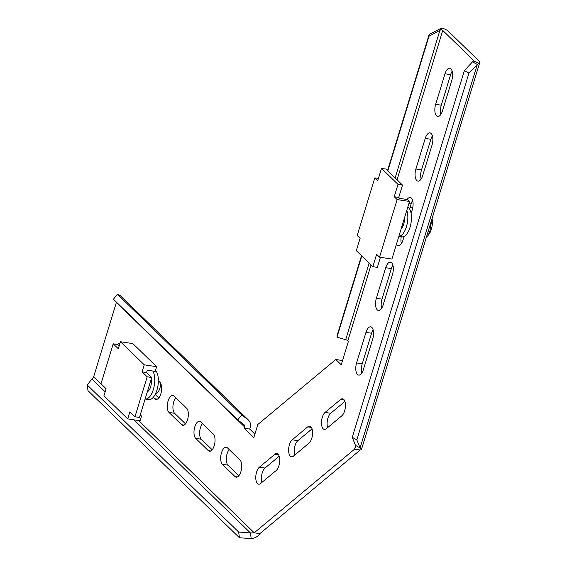 <?xml version="1.0" encoding="UTF-8"?>
<svg xmlns="http://www.w3.org/2000/svg" width="567" height="567" viewBox="0 0 567 567"><rect width="100%" height="100%" fill="white"/><g stroke="black" fill="none" stroke-linecap="round" stroke-linejoin="round"><path stroke-width="0.85" d="M155.507 370.386A15.337 6.946 98.7 0 1 157.527 387.906A15.337 6.946 98.7 0 1 148.809 399.579L145.202 399.033A15.337 6.946 -81.3 0 0 153.607 388.608A15.337 6.946 -81.3 0 0 152.821 371.038M151.148 379.266A8.179 3.707 98.7 0 1 147.314 391.804M160.617 383.221A8.179 3.707 98.7 0 1 155.698 393.385M113.209 343.815L118.305 348.762L120.466 341.71L144.245 364.808L142.09 371.86L147.186 376.807L151.694 377.494L139.475 417.461L134.967 416.773L129.871 411.826L127.717 418.878L103.931 395.78L106.093 388.728L100.997 383.781L113.209 343.815L117.716 344.502L119.176 345.92M134.967 416.773L147.186 376.807M142.09 371.86L146.598 372.547L151.694 377.494M146.598 372.547L147.314 370.194L155.202 371.399L156.634 366.7L144.245 364.808M140.276 414.838L141.544 416.065L140.106 420.771L127.717 418.878M141.544 416.065L139.971 415.824M120.466 341.71L132.855 343.602L156.634 366.7M407.836 207.005A15.337 6.946 98.7 0 1 410.026 227.31A15.337 6.946 98.7 0 1 401.89 236.815L398.856 236.354M398.877 236.304A15.337 6.946 -81.3 0 0 406.419 226.765A15.337 6.946 -81.3 0 0 406.83 210.293M404.434 218.125A8.179 3.707 98.7 0 1 403.704 224.121A8.179 3.707 98.7 0 1 401.273 228.473M431.813 219.401L429.829 231.641L427.872 235.73L426.37 237.19M432.054 218.607A11.503 5.209 98.7 0 1 428.964 234.306L427.872 235.73M429.829 231.641L428.149 231.386M402.506 185.09L385.999 169.065L381.499 168.378L397.999 184.403L402.506 185.09L398.729 197.436L399.7 198.379L407.588 199.577L409.53 201.462L397.134 199.577L379.529 257.17L376.616 254.342L372.845 266.681L377.346 267.369L380.429 257.305M381.499 168.378L377.721 180.717L374.808 177.889L378.416 178.442M374.808 177.889L357.203 235.489L360.116 238.317L356.338 250.657L372.845 266.681M397.999 184.403L394.228 196.749L397.134 199.577M409.53 201.462L391.917 259.062L379.529 257.17M394.228 196.749L398.729 197.436M412.79 207.522A15.337 6.946 -81.3 0 0 412.145 207.352A15.337 6.946 -81.3 0 0 409.941 207.763M448.377 31.284A8.944 2.452 17 0 0 443.018 28.35L441.211 29.583A2.559 0.702 -163 0 1 442.742 30.427L473.466 60.265A2.559 0.702 -163 0 1 473.658 60.669A2.559 0.702 -163 0 1 473.417 60.86L478.917 63.213A8.944 2.452 17 0 0 479.767 62.533A8.944 2.452 17 0 0 479.101 61.123L448.377 31.284M441.062 29.711L428.971 36.253L429.148 34.481L440.424 28.641L443.018 28.35M342.333 361.236L341.44 360.364L335.806 359.506L341.249 364.787L348.436 341.277L347.876 340.732A2.559 0.702 17 0 0 345.693 339.683L336.975 337.159L337.152 335.388L361.519 255.689M254.902 434.109L249.735 429.091L250.153 427.738A8.944 7.591 134.2 0 0 248.502 420.112A8.944 7.591 134.2 0 0 247.878 419.587L241.698 414.945L237.693 419.906L243.874 424.548A2.559 2.169 -45.8 0 1 244.051 424.697A2.559 2.169 -45.8 0 1 244.519 426.873L244.108 428.234L253.81 437.66L257.843 424.485L335.806 359.506M478.917 63.213L468.952 73.129L356.827 439.857L360.073 447.909L361.455 449.525L360.201 450.014L259.856 533.653L254.222 532.796L354.573 449.156L355.346 447.654L355.495 445.407L352.249 437.355L464.373 70.627L473.417 60.86M312.056 428.829L297.852 440.665A8.944 4.054 -81.3 0 0 294.797 454.996M392.881 265.165A8.944 4.054 -81.3 0 0 391.343 268.581L382.002 299.142A8.944 4.054 -81.3 0 0 381.619 308.306M452.175 71.222A8.944 4.054 -81.3 0 0 450.637 74.638L441.296 105.2A8.944 4.054 -81.3 0 0 440.913 114.364M373.121 329.81A8.944 4.054 -81.3 0 0 371.576 333.233L362.235 363.794A8.944 4.054 -81.3 0 0 361.852 372.951M344.906 401.45L330.703 413.286A8.944 4.054 -81.3 0 0 327.932 418.134A8.944 4.054 -81.3 0 0 327.648 427.617M412.648 200.512A8.944 4.054 -81.3 0 0 411.11 203.936L409.58 208.94M401.23 236.715A8.944 4.054 -81.3 0 0 401.386 243.654M432.415 135.867A8.944 4.054 -81.3 0 0 430.87 139.291L421.529 169.852A8.944 4.054 -81.3 0 0 421.153 179.009M212.186 449.787L201.32 439.227A8.944 4.054 -81.3 0 1 199.655 431.905A8.944 4.054 -81.3 0 1 202.469 423.613M229.16 449.539A8.944 4.054 -81.3 0 0 226.353 457.824A8.944 4.054 -81.3 0 0 228.012 465.153L238.884 475.713M279.198 456.208L265.002 468.044A8.944 4.054 -81.3 0 0 261.947 482.382M175.77 397.687A8.944 4.054 -81.3 0 0 173.743 401.776A8.944 4.054 -81.3 0 0 174.622 413.3L185.494 423.861M158.795 397.935L155.188 394.426M133.961 419.828L250.451 532.959L238.664 532.03L87.233 384.972L92.301 378.515A2.559 2.169 134.2 0 0 93.64 376.842L116.384 302.438A2.559 2.169 134.2 0 0 116.455 302.168M363.397 369.535A8.944 4.054 98.7 0 1 358.649 375.078A8.944 4.054 98.7 0 1 356.6 362.93L365.949 332.375A8.944 4.054 98.7 0 1 370.69 326.826A8.944 4.054 98.7 0 1 372.739 338.974L363.397 369.535M325.075 412.422L340.604 399.48A8.944 4.054 98.7 0 1 342.574 398.785A8.944 4.054 98.7 0 1 344.623 410.933A8.944 4.054 98.7 0 1 341.851 415.781L326.323 428.723A8.944 4.054 98.7 0 1 324.345 429.417A8.944 4.054 98.7 0 1 322.297 417.277A8.944 4.054 98.7 0 1 325.075 412.422L330.703 413.286M383.164 304.883A8.944 4.054 98.7 0 1 378.416 310.425A8.944 4.054 98.7 0 1 376.368 298.285L385.709 267.723A8.944 4.054 98.7 0 1 390.457 262.181A8.944 4.054 98.7 0 1 392.506 274.322L383.164 304.883M435.662 104.342L445.003 73.781A8.944 4.054 98.7 0 1 449.751 68.238A8.944 4.054 98.7 0 1 451.8 80.379L442.458 110.941A8.944 4.054 98.7 0 1 437.71 116.483A8.944 4.054 98.7 0 1 435.662 104.342L441.296 105.2M432.033 145.024L422.691 175.586A8.944 4.054 98.7 0 1 417.943 181.135A8.944 4.054 98.7 0 1 416.78 180.519A8.944 4.054 98.7 0 1 415.894 168.987L425.243 138.426A8.944 4.054 98.7 0 1 429.984 132.884A8.944 4.054 98.7 0 1 431.154 133.5A8.944 4.054 98.7 0 1 432.033 145.024M407.113 199.506A8.944 4.054 98.7 0 1 410.224 197.529A8.944 4.054 98.7 0 1 411.387 198.145A8.944 4.054 98.7 0 1 412.273 209.677L411.103 213.497M404.094 236.411L402.924 240.238A8.944 4.054 98.7 0 1 398.183 245.78A8.944 4.054 98.7 0 1 397.013 245.164A8.944 4.054 98.7 0 1 396.404 244.377M222.377 464.295L235 476.549A8.944 4.054 98.7 0 0 236.163 477.166A8.944 4.054 98.7 0 0 241.266 470.298A8.944 4.054 98.7 0 0 240.032 460.092L227.41 447.838A8.944 4.054 98.7 0 0 226.247 447.221A8.944 4.054 98.7 0 0 221.151 454.089A8.944 4.054 98.7 0 0 222.377 464.295L228.012 465.153M278.036 454.167A8.944 4.054 98.7 0 1 279.623 462.296A8.944 4.054 98.7 0 1 276.15 470.546L260.614 483.488A8.944 4.054 98.7 0 1 258.644 484.183A8.944 4.054 98.7 0 1 257.475 483.566A8.944 4.054 98.7 0 1 255.894 475.437A8.944 4.054 98.7 0 1 259.367 467.187L274.903 454.245A8.944 4.054 98.7 0 1 276.873 453.55A8.944 4.054 98.7 0 1 278.036 454.167M195.686 438.369L208.309 450.623A8.944 4.054 98.7 0 0 209.471 451.24A8.944 4.054 98.7 0 0 214.567 444.379A8.944 4.054 98.7 0 0 213.334 434.166L200.718 421.912A8.944 4.054 98.7 0 0 199.549 421.295A8.944 4.054 98.7 0 0 194.453 428.163A8.944 4.054 98.7 0 0 195.686 438.369L201.32 439.227M117.256 344.431A8.944 4.054 98.7 0 1 119.467 343.524A8.944 4.054 98.7 0 1 119.878 343.637M153.338 397.24L154.919 398.778A8.944 4.054 98.7 0 0 156.081 399.388A8.944 4.054 98.7 0 0 160.83 393.845A8.944 4.054 98.7 0 0 159.944 382.321L158.37 380.783M186.642 408.247L174.019 395.986A8.944 4.054 98.7 0 0 172.857 395.376A8.944 4.054 98.7 0 0 168.108 400.919A8.944 4.054 98.7 0 0 168.994 412.443L181.61 424.697A8.944 4.054 98.7 0 0 182.78 425.314A8.944 4.054 98.7 0 0 187.521 419.771A8.944 4.054 98.7 0 0 186.642 408.247M292.225 439.808L307.753 426.859A8.944 4.054 98.7 0 1 309.724 426.171A8.944 4.054 98.7 0 1 311.772 438.312A8.944 4.054 98.7 0 1 309.001 443.16L293.472 456.109A8.944 4.054 98.7 0 1 291.495 456.796A8.944 4.054 98.7 0 1 290.332 456.187A8.944 4.054 98.7 0 1 288.745 448.058A8.944 4.054 98.7 0 1 292.225 439.808L297.852 440.665M428.971 36.253L387.821 170.837M361.796 255.958L336.975 337.159M429.148 34.481L387.544 170.568M440.424 28.641L395.142 177.939M355.544 445.981L354.573 449.156L360.201 450.014M472.729 61.966L477.308 64.461L360.073 447.909L355.495 445.407M468.952 73.129L464.373 70.627M352.249 437.355L356.827 439.857M259.856 533.653C258.07 536.453 255.193 538.118 251.202 538.65L250.451 532.959L254.222 532.796L138.639 420.544M120.672 295.974L117.447 294.273L241.698 414.945M244.108 428.234L249.735 429.091M117.447 294.273L113.443 299.241L237.693 419.906M251.202 538.65L239.416 537.722L238.664 532.03M87.233 384.972L87.984 390.663L239.416 537.722M347.876 340.732L371.045 264.938M397.07 179.817L442.742 30.427M473.466 60.265L473.14 61.342M106.043 388.884L93.64 376.842M116.384 302.438L244.519 426.873M369.117 263.067L345.693 339.683M120.176 295.563L247.878 419.587M92.116 379.195L105.136 391.84M362.235 363.794L356.6 362.93M365.949 332.375L371.576 333.233M340.604 399.48L344.254 400.04M382.002 299.142L376.368 298.285M385.709 267.723L391.343 268.581M445.003 73.781L450.637 74.638M421.529 169.852L415.894 168.987M425.243 138.426L430.87 139.291M408.878 203.596L411.11 203.936M237.46 476.925L235 476.549M265.002 468.044L259.367 467.187M274.903 454.245L278.553 454.798M210.768 450.999L208.309 450.623M157.378 399.154L154.919 398.778M168.994 412.443L174.622 413.3M184.069 425.073L181.61 424.697M307.753 426.859L311.403 427.419M156.875 393.051L155.911 392.91M412.804 207.458L412.145 207.352M361.455 449.525L479.767 62.533M120.622 295.931L248.502 420.112"/></g></svg>
